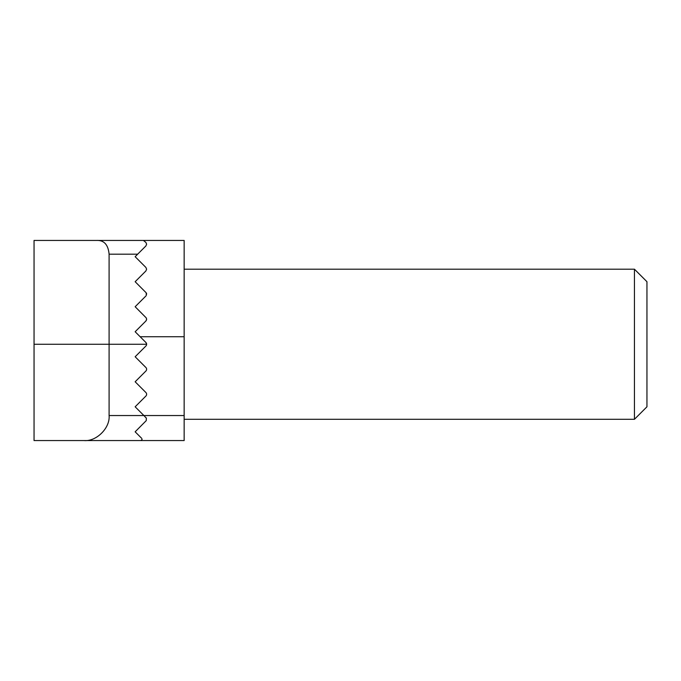 <?xml version="1.0" encoding="UTF-8"?>
<svg xmlns="http://www.w3.org/2000/svg" width="681" height="681" viewBox="0 0 681 681"><rect width="100%" height="100%" fill="white"/><g stroke="black" fill="none" stroke-linecap="round" stroke-linejoin="round"><path stroke-width="1.02" d="M184.151 240.436L143.393 240.436L184.151 240.436L184.151 440.564L140.89 440.564L142.142 439.313L140.89 440.564L34.05 440.564L34.05 240.436L143.393 240.436L145.887 242.419L146.628 244.19L145.887 245.96L137.656 254.192L109.096 254.192L109.096 415.546L143.904 415.546L146.372 418.219L146.245 420.628L135.153 431.814L141.776 438.428M146.628 244.19L145.887 245.96M145.887 270.97L146.619 269.199L145.887 270.97L135.153 281.713L146.202 292.821L146.262 295.52M146.304 320.462L145.887 321.006L146.611 319.508L146.228 317.882L135.153 306.731L145.887 295.988M34.05 344.254L146.619 344.254L145.887 342.483A2.503 2.503 0 0 1 145.887 346.025L135.153 356.759L145.887 367.502A2.503 2.503 0 0 1 145.887 371.034L135.153 381.777L145.887 392.52A2.503 2.503 0 0 1 145.887 396.053L135.153 406.795L145.887 396.053M634.445 419.3L634.445 269.199L646.95 281.713L646.95 406.795L634.445 419.3L184.151 419.3M135.153 356.759L145.887 346.025M145.887 342.483L135.153 331.741L145.887 321.006M135.153 381.777L145.887 371.034M135.153 406.795L143.904 415.546L184.151 415.546M146.296 418.066L145.887 417.53M146.585 318.81L146.619 319.236M146.279 292.949L146.492 293.417M146.585 293.766L146.619 294.218M145.887 267.437L146.619 269.199L145.887 267.437L135.153 256.694L137.656 254.192M95.672 440.564L140.89 440.564M109.096 254.192C108.211 244.734 104.065 240.146 96.676 240.436M84.086 440.564C96.464 441.68 110.22 427.923 109.096 415.546M144.27 240.802L143.393 240.436L144.27 240.802M184.151 336.746L140.158 336.746M184.151 269.199L634.445 269.199"/></g></svg>
